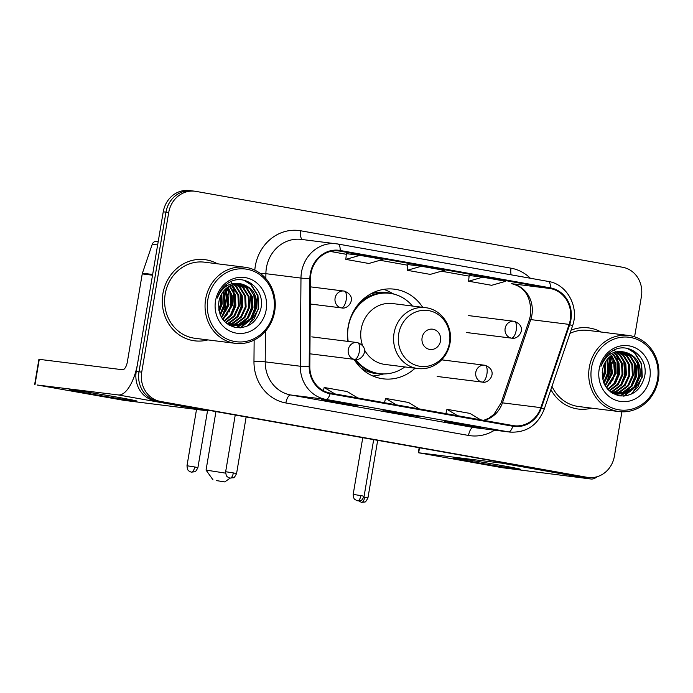 <?xml version="1.0" encoding="UTF-8"?>
<svg xmlns="http://www.w3.org/2000/svg" width="693" height="693" viewBox="0 0 693 693"><rect width="100%" height="100%" fill="white"/><g stroke="black" fill="none" stroke-linecap="round" stroke-linejoin="round"><path stroke-width="1.04" d="M422.704 307.328A45.175 41.294 97.1 0 0 394.43 289.189A45.175 41.294 97.1 0 0 348.146 326.775A45.175 41.294 97.1 0 0 347.877 341.389M354.088 359.338A45.175 41.294 97.1 0 0 383.212 378.828A45.175 41.294 97.1 0 0 415.081 368.217M610.455 377.52A34.087 31.168 97.1 0 0 611.122 374.783A34.087 31.168 97.1 0 1 610.455 377.52M226.793 309.295A34.087 31.168 97.1 0 0 227.451 306.557A34.087 31.168 97.1 0 1 226.793 309.295M193.26 191.051A25.572 23.38 97.1 0 0 192.178 190.878L189.432 190.54A25.572 23.38 97.1 0 0 163.245 211.815L136.244 371.448A25.572 23.38 97.1 0 0 154.998 400.753L581.635 476.619A25.572 23.38 97.1 0 0 582.718 476.793L585.464 477.13A25.572 23.38 97.1 0 1 584.372 476.966A25.572 23.38 97.1 0 0 585.464 477.13L588.201 477.477A25.572 23.38 97.1 0 0 614.396 456.202L621.907 411.807M634.589 336.815L641.397 296.561A25.572 23.38 97.1 0 0 622.643 267.264L196.006 191.389A25.572 23.38 97.1 0 0 194.915 191.225A25.572 23.38 97.1 0 0 168.72 212.5L141.718 372.141L138.981 371.794A25.572 23.38 97.1 0 0 157.735 401.091L584.372 476.966L157.735 401.091A25.572 23.38 97.1 0 1 138.981 371.794L165.982 212.162L138.981 371.794L136.244 371.448M192.178 190.878A25.572 23.38 97.1 0 0 165.982 212.162A25.572 23.38 97.1 0 1 192.178 190.878L194.915 191.225M611.347 373.579A34.087 31.168 97.1 0 0 611.659 363.461A34.087 31.168 97.1 0 1 611.347 373.579M610.905 359.009A34.087 31.168 97.1 0 0 610.186 356.401A34.087 31.168 97.1 0 1 610.905 359.009M227.676 305.353A34.087 31.168 97.1 0 0 227.997 295.227A34.087 31.168 97.1 0 1 227.676 305.353M227.235 290.774A34.087 31.168 97.1 0 0 226.524 288.175A34.087 31.168 97.1 0 1 227.235 290.774M162.898 293.685A40.913 37.405 97.1 0 0 194.646 340.826A40.913 37.405 97.1 0 0 207.883 339.908A40.913 37.405 97.1 0 1 194.646 340.826A40.913 37.405 97.1 0 1 162.898 293.685A40.913 37.405 97.1 0 1 204.807 259.641A40.913 37.405 97.1 0 0 162.898 293.685M550.892 389.561A40.913 37.405 97.1 0 0 578.308 409.061A40.913 37.405 97.1 0 0 591.545 408.134A40.913 37.405 97.1 0 1 578.308 409.061A40.913 37.405 97.1 0 1 550.892 389.561M310.932 273.666A27.27 24.931 -82.9 0 1 338.868 250.97A27.27 24.931 -82.9 0 1 340.029 251.152L550.277 288.539A27.27 24.931 -82.9 0 1 569.126 324.393L540.826 407.64A27.27 24.931 -82.9 0 1 514.05 425.736A27.27 24.931 -82.9 0 1 512.889 425.554L330.24 393.078A27.27 24.931 -82.9 0 1 309.814 366.554L310.507 278.404A27.27 24.931 -82.9 0 1 310.932 273.666M310.317 273.562A27.954 25.554 97.1 0 0 309.884 278.413L309.191 366.562A27.954 25.554 97.1 0 0 330.128 393.745L512.777 426.23A27.954 25.554 97.1 0 0 541.415 407.865L569.707 324.619A27.954 25.554 97.1 0 0 550.389 287.864L340.142 250.476A27.954 25.554 97.1 0 0 310.317 273.562M608.619 357.839A34.087 31.168 -82.9 0 1 609.286 373.328A34.087 31.168 -82.9 0 1 605.015 385.36M224.956 289.613A34.087 31.168 -82.9 0 1 225.623 305.093A34.087 31.168 -82.9 0 1 221.344 317.134L228.144 304.799L225.511 289.068M469.161 275.476L482.726 277.174L468.607 281.219L469.161 275.476M346.387 253.647L359.962 255.345L345.833 259.381L346.387 253.647M407.779 264.561L421.344 266.259L407.224 270.305L407.779 264.561M217.403 263.79A40.913 37.405 97.1 0 0 204.807 259.641A40.913 37.405 97.1 0 1 217.403 263.79M601.065 332.025A40.913 37.405 97.1 0 0 588.47 327.876A40.913 37.405 97.1 0 0 571.075 330.189A40.913 37.405 97.1 0 1 588.47 327.876L588.47 327.876A40.913 37.405 97.1 0 1 601.065 332.025M141.718 372.141A25.572 23.38 97.1 0 0 160.481 401.438L587.11 477.312A25.572 23.38 97.1 0 0 588.201 477.477M358.246 405.63L344.542 403.915L321.526 399.818L335.23 401.533L358.246 405.63A6.817 2.763 -79.9 0 1 358.194 405.622L335.204 401.533M481.02 427.46L467.316 425.745L444.3 421.656L458.004 423.371L481.02 427.46A6.817 2.763 -79.9 0 1 480.968 427.451L457.978 423.362M419.637 416.545L405.933 414.83L382.908 410.732L396.613 412.448L419.637 416.545A6.817 2.763 -79.9 0 1 419.577 416.536L396.587 412.448M345.833 259.381L368.858 263.479L382.978 259.433L359.962 255.345M468.607 281.219L491.632 285.308L505.751 281.271L482.726 277.174M407.224 270.305L430.24 274.393L444.36 270.348L421.344 266.259M405.933 414.83L406.046 414.128M467.316 425.745L467.437 425.043M344.542 403.915L344.664 403.213M419.239 408.905L408.575 402.486L385.559 398.397L384.502 402.728M396.223 404.807L385.559 398.397M357.857 397.981L347.193 391.571L324.168 387.474L323.388 390.687M334.84 393.893L324.168 387.474M480.63 419.819L469.967 413.4L446.942 409.312L445.894 413.643M457.605 415.722L446.942 409.312M617.48 374.67A40.913 37.405 97.1 0 0 617.784 361.841A40.913 37.405 97.1 0 1 617.48 374.67M617.35 359.087A40.913 37.405 97.1 0 0 616.268 354.608A40.913 37.405 97.1 0 1 617.35 359.087M615.99 353.725A40.913 37.405 97.1 0 0 615.8 353.144A40.913 37.405 97.1 0 1 615.99 353.725M615.254 351.637A40.913 37.405 97.1 0 0 615.063 351.16A40.913 37.405 97.1 0 1 615.254 351.637M233.818 306.445A40.913 37.405 97.1 0 0 234.121 293.607A40.913 37.405 97.1 0 1 233.818 306.445M233.688 290.852A40.913 37.405 97.1 0 0 232.605 286.374A40.913 37.405 97.1 0 1 233.688 290.852M232.32 285.49A40.913 37.405 97.1 0 0 232.129 284.918A40.913 37.405 97.1 0 1 232.32 285.49M231.583 283.411A40.913 37.405 97.1 0 0 231.401 282.935A40.913 37.405 97.1 0 1 231.583 283.411M89.666 393.711A34.087 0.65 9.6 0 1 69.776 389.717A34.087 0.65 9.6 0 1 117.074 397.141A34.087 0.65 9.6 0 1 136.963 401.082A34.087 0.65 9.6 0 1 89.666 393.711M152.703 274.48A4.262 3.898 97.1 0 0 152.521 275.199L137.664 363.054A34.087 13.799 100.1 0 1 118.269 394.941L37.136 384.996L124.021 400.355L207.285 410.776L118.269 394.941M209.901 410.516A34.087 13.799 100.1 0 1 207.285 410.776M34.65 384.502L38.912 359.295L122.531 369.741A8.524 3.448 -79.9 0 0 127.382 361.763L142.238 273.908A4.262 3.898 -82.9 0 1 142.42 273.189L152.252 244.274A4.262 3.898 -82.9 0 1 156.618 241.476M273.839 311.244A36.651 33.507 97.1 0 0 246.951 269.248A36.651 33.507 97.1 0 0 207.848 299.515A36.651 33.507 97.1 0 0 234.728 341.51A36.651 33.507 97.1 0 0 273.839 311.244M274.688 311.434A38.349 35.066 97.1 0 0 244.915 267.238A38.349 35.066 97.1 0 0 205.63 299.151A38.349 35.066 97.1 0 0 235.395 343.347A38.349 35.066 97.1 0 0 274.688 311.434M234.26 306.375A38.349 35.066 97.1 0 0 234.641 295.261M234.13 291.701A38.349 35.066 97.1 0 0 232.805 286.573M232.476 285.611A38.349 35.066 97.1 0 0 232.207 284.892M231.609 283.42A38.349 35.066 97.1 0 0 231.393 282.909M231.315 282.735A38.349 35.066 97.1 0 0 230.812 281.67M244.915 267.238L204.487 262.179A38.349 35.066 97.1 0 0 165.194 294.092A38.349 35.066 97.1 0 0 194.967 338.288L235.395 343.347M219.109 300.545L218.546 304.461M221.803 293.702L222.15 304.054L219.196 311.685M221.223 294.733L221.292 303.941L218.936 310.533M223.978 290.679L225.571 304.478L220.365 315.176M223.449 291.32L224.714 304.374L220.062 314.414M226.013 288.609L229.002 304.911L221.665 317.723M227.98 287.084L232.233 295.573L232.424 305.336L223.007 319.742M227.495 287.422L231.445 295.781L231.575 305.232L222.67 319.274M229.894 285.923L235.343 294.846L235.854 305.769L231.869 314.934L224.376 321.379M229.418 286.183L234.572 295.01L234.996 305.656L231.193 314.57L224.038 320.998M231.765 285.057L233.333 286.374L238.773 295.27L239.276 306.193L234.65 316.207L225.745 322.721M231.297 285.247L237.916 295.166L238.427 306.089L233.87 315.991L225.407 322.41M233.61 284.433L236.763 286.798L242.195 295.703L242.706 306.627L238.071 316.632L229.47 323.033L227.07 323.813M233.151 284.572L235.906 286.694L241.337 295.59L241.848 306.514L237.214 316.528L228.612 322.929L226.741 323.562M235.429 284.017L240.185 287.231L245.625 296.128L246.128 307.051L241.502 317.065L232.891 323.466L228.699 324.601M234.979 284.104L239.328 287.119L244.768 296.024L245.279 306.947L240.644 316.952L232.034 323.354L228.292 324.419M237.223 283.801L243.615 287.656L249.047 296.561L249.558 307.484L244.924 317.489L236.322 323.891L230.362 325.216M229.929 325.242L229.236 325.251M236.772 283.835L242.758 287.552L248.189 296.448L248.7 307.371L244.066 317.385L235.464 323.787L229.946 325.078M229.513 325.112L229.036 325.138M238.99 283.758L247.037 288.08L252.477 296.985L252.988 307.909L248.354 317.922L239.743 324.324L232.051 325.675M231.618 325.649L229.53 325.415M238.557 283.758L246.18 287.976L251.62 296.881L252.131 307.805L247.496 317.81L238.886 324.211L231.627 325.571M231.193 325.563L229.903 325.476M241.64 284.026A21.31 19.482 97.1 0 0 240.731 283.887A21.31 19.482 97.1 0 0 218.901 301.62C217.697 315.506 223.337 324.177 235.837 327.624C248.553 328.378 256.86 322.176 260.776 309.009C265.852 289.293 244.334 272.349 228.595 282.813C223.042 286.365 219.274 291.45 217.299 298.085C222.462 286.148 230.578 281.462 241.64 284.026C252.789 287.309 257.718 295.409 256.41 308.342L251.776 318.347L243.174 324.748L233.749 325.961L227.087 323.83M240.306 283.844L249.61 288.409L255.05 297.306L255.552 308.229L250.918 318.243L242.316 324.645L233.324 325.909M233.749 325.961L228.318 324.688M220.764 290.731L220.972 291.225M220.235 291.432L220.435 291.961M215.523 300.875A28.127 25.71 97.1 0 0 236.148 333.108A28.127 25.71 97.1 0 0 266.164 309.884A28.127 25.71 97.1 0 0 245.53 277.65A28.127 25.71 97.1 0 0 215.523 300.875M243.763 280.215L250.857 284.65L257.527 295.487L258.212 308.783L254.288 318.667L246.847 326.316M253.785 294.075L254.781 308.35L250.615 318.615M247.765 322.193L239.865 327.884M250.355 293.65L251.36 307.926L247.184 318.191M244.343 321.769L240.142 325.363M239.457 325.814L235.992 327.65M240.081 292.359L241.077 306.635L236.911 316.9M233.22 291.502L234.225 305.778L230.059 316.043M229.799 291.077L230.795 305.353L226.628 315.618M226.368 290.644L227.373 304.92L223.198 315.185M223.345 291.45L223.943 304.496L220.036 314.353M220.833 295.521L220.521 304.062L218.797 309.771M244.473 280.379L251.282 284.702L257.961 295.539L258.636 308.835L248.293 325.649M255.232 297.955L255.215 308.402L253.075 315.046M249.463 320.798L240.488 327.85M251.802 297.531L251.784 307.978L249.645 314.622M246.041 320.374L240.999 325.112M240.202 325.667L236.4 327.711M241.528 296.24L241.502 306.696L239.371 313.331M234.676 295.383L234.65 305.838L232.519 312.474M231.245 294.958L231.228 305.405L229.088 312.049M227.824 294.525L227.798 304.981L225.658 311.616M224.393 294.101L224.376 304.548L222.236 311.192M221.162 294.854L220.946 304.123L218.927 310.507M216.519 480.613L224.792 481.912L216.519 480.613M440.514 340.956A10.23 9.347 97.1 0 0 433.012 329.244A10.23 9.347 97.1 0 0 422.098 337.682A10.23 9.347 97.1 0 0 429.599 349.402A10.23 9.347 97.1 0 0 440.514 340.956M364.379 349.696A30.683 28.049 97.1 0 0 385.013 364.449L417.853 368.563A30.683 28.049 97.1 0 1 394.04 333.203A30.683 28.049 97.1 0 1 425.467 307.675L392.628 303.56A30.683 28.049 97.1 0 0 361.192 329.097A30.683 28.049 97.1 0 0 362.604 345.66M412.474 306.046A40.48 37.015 97.1 0 0 389.735 293.321A40.48 37.015 97.1 0 0 348.258 327.009A40.48 37.015 97.1 0 0 348.207 341.424M389.735 293.321L388.366 293.148A40.48 37.015 97.1 0 0 359.286 303.144M354.478 359.39A40.48 37.015 97.1 0 0 378.309 373.492L379.677 373.666A40.48 37.015 97.1 0 0 404.859 366.935M355.812 359.502A40.48 37.015 97.1 0 0 379.677 373.666M215.947 411.59L206.046 470.097L225.597 473.137M383.809 373.925L379.348 375.008A44.317 40.515 -82.9 0 1 372.869 376.004M383.705 289.371A44.317 40.515 -82.9 0 1 389.735 291.935L393.797 294.083M473.328 461.936A34.087 0.65 9.6 0 1 453.439 457.952A34.087 0.65 9.6 0 1 500.736 465.367A34.087 0.65 9.6 0 1 520.625 469.317A34.087 0.65 9.6 0 1 473.328 461.936M504.556 462.915A34.087 13.799 100.1 0 1 501.94 463.175L418.312 452.728L502.139 467.688L590.947 479.002L501.94 463.175M597.106 476.723A34.087 13.799 100.1 0 1 590.947 479.002M657.501 379.478A36.651 33.507 97.1 0 0 630.613 337.482A36.651 33.507 97.1 0 0 591.51 367.74A36.651 33.507 97.1 0 0 618.399 409.736A36.651 33.507 97.1 0 0 657.501 379.478M658.35 379.66A38.349 35.066 97.1 0 0 628.586 335.464A38.349 35.066 97.1 0 0 589.293 367.385A38.349 35.066 97.1 0 0 619.057 411.581A38.349 35.066 97.1 0 0 658.35 379.66M617.922 374.61A38.349 35.066 97.1 0 0 618.303 363.496M617.792 359.936A38.349 35.066 97.1 0 0 616.467 354.807M616.138 353.846A38.349 35.066 97.1 0 0 615.869 353.118M615.28 351.654A38.349 35.066 97.1 0 0 615.055 351.143M614.977 350.961A38.349 35.066 97.1 0 0 614.474 349.904M628.586 335.464L588.149 330.405A38.349 35.066 97.1 0 0 569.984 333.394M602.771 368.771L602.208 372.687M605.465 361.937L605.812 372.28L602.858 379.911M604.885 362.967L604.954 372.176L602.598 378.768M607.64 358.913L609.242 372.713L604.036 383.402M607.111 359.554L608.385 372.6L603.724 382.649M609.675 356.843L612.664 373.137L605.327 385.958M609.173 357.302L611.806 373.033L604.998 385.377M611.642 355.31L615.895 363.808L616.094 373.57L606.67 387.967M611.157 355.656L615.115 364.007L615.237 373.458L606.332 387.508M613.556 354.158L619.005 363.071L619.516 373.995L615.531 383.16L608.047 389.605M613.08 354.409L618.234 363.236L618.658 373.891L614.856 382.805L607.7 389.232M615.427 353.291L616.995 354.599L622.435 363.504L622.946 374.428L618.312 384.433L609.407 390.956M614.96 353.482L621.578 363.392L622.089 374.315L617.541 384.225L609.069 390.644M617.272 352.668L620.426 355.033L625.857 363.929L626.368 374.852L621.734 384.866L613.132 391.268L610.732 392.039M616.813 352.798L619.568 354.92L625.008 363.825L625.51 374.748L620.885 384.754L612.274 391.164L610.403 391.796M619.092 352.252L623.856 355.457L629.287 364.362L629.798 375.285L625.164 385.291L616.553 391.692L612.369 392.836M618.641 352.339L622.998 355.353L628.43 364.249L628.941 375.173L624.306 385.187L615.696 391.588L611.954 392.654M620.885 352.027L627.278 355.89L632.718 364.787L633.22 375.71L628.586 385.724L619.984 392.125L614.033 393.451M613.591 393.468L612.898 393.485M620.443 352.07L626.42 355.778L631.86 364.683L632.362 375.606L627.737 385.611L619.126 392.021L613.608 393.312M613.175 393.347L612.699 393.364M622.66 351.992L630.708 356.315L636.139 365.22L636.65 376.143L632.016 386.148L623.405 392.55L615.713 393.901M615.28 393.884L613.989 393.763M622.219 351.983L629.85 356.211L635.282 365.107L635.793 376.03L631.158 386.044L622.548 392.446L615.289 393.806M614.856 393.797L613.565 393.711M625.303 352.261A21.31 19.482 97.1 0 0 624.393 352.122A21.31 19.482 97.1 0 0 602.563 369.854C601.359 383.74 607.007 392.403 619.499 395.859C632.215 396.613 640.531 390.41 644.438 377.243C649.514 357.527 627.997 340.584 612.257 351.048C606.704 354.591 602.936 359.684 600.961 366.32C606.124 354.383 614.241 349.696 625.303 352.261C636.451 355.544 641.38 363.643 640.072 376.568L635.446 386.581L626.836 392.983L617.42 394.196L610.75 392.056M623.969 352.07L633.272 356.635L638.712 365.54L639.215 376.464L634.589 386.469L625.978 392.87L616.987 394.135M617.42 394.196L611.98 392.922M604.426 358.957L604.634 359.459M603.906 359.658L604.097 360.187M599.185 369.109A28.127 25.71 97.1 0 0 619.819 401.334A28.127 25.71 97.1 0 0 649.826 378.109A28.127 25.71 97.1 0 0 629.192 345.885A28.127 25.71 97.1 0 0 599.185 369.109M551.983 386.347A38.349 35.066 97.1 0 0 578.629 406.522L619.057 411.581M627.425 348.449L634.519 352.876L641.19 363.712L641.874 377.009L637.95 386.902L630.509 394.551M637.447 362.309L638.444 376.585L634.277 386.85M631.436 390.428L623.527 396.11M634.017 361.876L635.022 376.152L630.847 386.417M628.005 389.994L623.804 393.589M623.12 394.04L619.655 395.876M623.743 360.594L624.74 374.87L620.573 385.135M616.891 359.736L617.887 374.012L613.721 384.277M613.461 359.303L614.466 373.579L610.29 383.844M610.039 358.879L611.035 373.155L606.869 383.42M607.007 359.684L607.614 372.721L603.698 382.588M604.495 363.747L604.183 372.297L602.46 378.006M628.135 348.605L634.944 352.936L641.623 363.773L642.298 377.07L631.955 393.884M638.894 366.19L638.877 376.637L636.737 383.281M633.133 389.033L624.15 396.075M635.464 365.757L635.446 376.212L633.307 382.848M629.703 388.608L624.67 393.338M623.865 393.893L620.07 395.946M625.19 364.475L625.173 374.922L623.033 381.566M618.338 363.617L618.321 374.064L616.181 380.708M614.908 363.184L614.89 373.64L612.751 380.275M611.486 362.76L611.469 373.206L609.329 379.851M608.056 362.326L608.038 372.782L605.899 379.426M604.824 363.08L604.608 372.349L602.589 378.733M154.998 400.753L160.481 401.438M163.245 211.815L168.72 212.5M581.635 476.619L587.11 477.312M569.126 324.393L530.751 319.594A27.27 24.931 97.1 0 0 531.912 314.994A27.27 24.931 97.1 0 0 511.902 283.74L511.772 283.723A15.341 6.211 -79.9 0 0 511.902 283.74L550.277 288.539M484.06 420.426A27.27 24.931 97.1 0 0 502.451 402.841L530.751 319.594A15.341 1.369 -161.2 0 0 529.383 319.698L530.595 314.891C531.47 297.522 525.199 287.136 511.772 283.723A15.341 6.211 -79.9 0 1 511.651 283.697M340.029 251.152L337.699 250.857M254.807 270.131A42.611 38.964 -82.9 0 1 300.788 230.795L511.036 268.182A8.524 3.448 -79.9 0 0 511.191 274.835M511.036 268.182A42.611 38.964 -82.9 0 1 530.344 278.239M512.777 426.23A8.524 3.448 100.1 0 1 508.463 431.869L325.814 399.385A34.087 31.168 -82.9 0 1 300.286 366.233L300.979 278.084A34.087 31.168 -82.9 0 1 301.498 272.167A34.087 31.168 -82.9 0 1 336.426 243.797A34.087 31.168 -82.9 0 1 337.881 244.014A8.524 3.448 100.1 0 1 337.95 244.023A8.524 3.448 100.1 0 1 340.142 250.476M550.389 287.864A8.524 3.448 -79.9 0 0 548.198 281.419L337.95 244.023L301.342 239.406A34.087 31.168 97.1 0 0 266.415 267.775A34.087 31.168 97.1 0 0 265.895 273.692L265.861 278.577M309.884 278.413A8.524 0.442 0.5 0 1 300.979 278.084L265.895 273.692A8.524 0.442 -179.5 0 0 260.247 273.406M309.191 366.562A8.524 0.442 0.5 0 1 300.286 366.233L265.202 361.85A34.087 31.168 97.1 0 0 290.731 394.993L325.814 399.385A8.524 3.448 -79.9 0 0 330.128 393.745M509.909 432.085A34.087 31.168 -82.9 0 1 508.463 431.869L473.38 427.477A34.087 31.168 97.1 0 0 474.826 427.694L509.909 432.085C526.195 432.943 537.603 425.381 544.144 409.407L572.444 326.169C579.539 307.216 567.16 284.139 548.198 281.419A8.524 3.448 -79.9 0 0 548.128 281.41L338.019 244.04M541.415 407.865A8.524 0.762 18.8 0 1 544.144 409.407M569.707 324.619A8.524 0.762 18.8 0 1 572.444 326.169M494.594 430.171A42.611 38.964 -82.9 0 1 468.529 435.447L285.88 402.971A42.611 38.964 -82.9 0 1 253.967 361.538L254.14 340.081M265.445 331.254L265.202 361.85A8.524 0.442 -179.5 0 0 253.967 361.538M285.88 402.971A8.524 3.448 -79.9 0 1 290.731 394.993L473.38 427.477A8.524 3.448 -79.9 0 0 468.529 435.447M300.788 230.795A8.524 3.448 -79.9 0 0 302.477 239.553M540.826 407.64L502.451 402.841A15.341 1.369 -161.2 0 0 501.082 402.945L529.383 319.698M441.398 271.206L469.1 276.126L441.398 271.197M407.709 265.211L380.015 260.282L407.709 265.211M346.327 254.288L330.483 251.472L346.327 254.296M152.521 275.199L142.238 273.908M39.276 359.32L35.014 384.528M142.42 273.189L152.642 274.471M157.64 244.941L152.252 244.274M227.555 303.872A34.087 31.168 97.1 0 0 227.858 298.77M226.611 289.579A34.087 31.168 97.1 0 0 226.264 288.392M228.751 294.906A34.945 31.947 97.1 0 0 227.191 287.647M226.308 285.23A34.945 31.947 97.1 0 0 226.057 284.624M449.462 342.931A28.188 25.771 97.1 0 0 428.785 310.637A28.188 25.771 97.1 0 0 398.709 333.905A28.188 25.771 97.1 0 0 419.386 366.207A28.188 25.771 97.1 0 0 449.462 342.931M361.001 368.052A40.861 37.361 97.1 0 0 381.124 373.813M391.164 293.529A40.861 37.361 97.1 0 0 370.244 294.153M310.447 286.85L344.256 291.095A8.524 3.448 100.1 0 0 344.187 291.077A8.524 7.796 97.1 0 0 343.823 291.025A8.524 7.796 97.1 0 0 335.091 298.12A8.524 7.796 97.1 0 0 341.346 307.883A8.524 3.448 -79.9 0 0 346.197 299.913A8.524 3.448 100.1 0 0 344.256 291.095C358.194 296.275 348.692 309.849 341.71 307.935A8.524 7.796 97.1 0 1 341.346 307.883M194.681 466.961L186.989 465.757C187.612 471.647 188.617 470.434 190.436 471.846L191.485 472.141A5.544 2.244 100.1 0 0 191.528 472.141A5.544 2.244 -79.9 0 0 194.681 466.961L197.912 467.61L207.519 410.793M468.641 315.61L514.301 321.327A8.524 3.448 100.1 0 0 514.232 321.318A8.524 7.796 97.1 0 0 513.868 321.266A8.524 7.796 97.1 0 0 505.136 328.361A8.524 7.796 97.1 0 0 511.382 338.123A8.524 3.448 -79.9 0 0 516.233 330.154A8.524 3.448 100.1 0 0 514.301 321.327C528.239 326.516 518.736 340.09 511.746 338.175A8.524 7.796 97.1 0 1 511.382 338.123M358.593 500.857L361.521 502.373A5.544 2.244 100.1 0 0 361.564 502.382A5.544 2.244 -79.9 0 0 364.717 497.202L363.903 497.054M377.676 440.35L367.957 497.851L364.717 497.202M233.342 472.921L225.649 471.716C226.273 477.598 227.269 476.394 229.097 477.798L230.145 478.092A5.544 2.244 100.1 0 0 230.189 478.101A5.544 2.244 -79.9 0 0 233.342 472.921L236.573 473.562L246.145 416.961M311.781 336.867L357.441 342.593A8.524 3.448 100.1 0 0 357.371 342.585A8.524 7.796 97.1 0 0 357.008 342.524A8.524 7.796 97.1 0 0 348.276 349.618A8.524 7.796 97.1 0 0 354.53 359.39A8.524 3.448 -79.9 0 0 359.381 351.412A8.524 3.448 100.1 0 0 357.441 342.593C371.379 347.773 361.876 361.356 354.894 359.442A8.524 7.796 97.1 0 1 354.53 359.39M360.871 495.599L353.179 494.395C353.802 500.285 354.807 499.073 356.626 500.485L357.675 500.779A5.544 2.244 100.1 0 0 357.718 500.779A5.544 2.244 -79.9 0 0 360.871 495.599L364.102 496.249L373.674 439.639M441.666 359.84L484.97 365.272A8.524 3.448 100.1 0 0 484.901 365.263A8.524 7.796 97.1 0 0 484.537 365.211A8.524 7.796 97.1 0 0 475.805 372.297A8.524 7.796 97.1 0 0 482.059 382.068A8.524 3.448 -79.9 0 0 486.91 374.09A8.524 3.448 100.1 0 0 484.97 365.272C498.908 370.452 489.405 384.035 482.423 382.12A8.524 7.796 97.1 0 1 482.059 382.068M419.516 447.791L418.676 452.754M611.217 372.106A34.087 31.168 97.1 0 0 611.521 367.004M610.273 357.813A34.087 31.168 97.1 0 0 609.927 356.626M612.413 363.141A34.945 31.947 97.1 0 0 610.854 355.881M609.979 353.465A34.945 31.947 97.1 0 0 609.719 352.85M483.653 420.356L488.937 418.165L493.97 414.362L501.082 402.945M156.436 241.441L158.195 241.666M229.574 325.441L230.327 325.537M224.792 481.912L230.163 478.101L233.281 477.737C233.836 478.153 234.936 476.758 236.573 473.562M425.467 307.675C441.337 309.199 453.265 326.533 450.017 343.087C448.501 351.368 444.516 358.021 438.071 363.037C431.947 367.541 425.207 369.378 417.853 368.563M213.037 479.92L206.055 470.097M310.308 304.01L341.71 307.935M186.989 465.757L196.517 409.424M197.912 467.61C196.275 470.807 195.183 472.193 194.62 471.777L191.485 472.141M466.519 332.519L511.746 338.175M367.957 497.851C366.32 501.039 365.22 502.434 364.665 502.018L361.521 502.373M225.649 471.716L235.239 415.02M309.918 353.811L354.894 359.442M353.179 494.395L362.768 437.699M364.102 496.249C362.465 499.445 361.365 500.831 360.81 500.415L357.675 500.779M437.196 376.464L482.423 382.12M418.312 452.728L419.161 447.73"/></g></svg>

